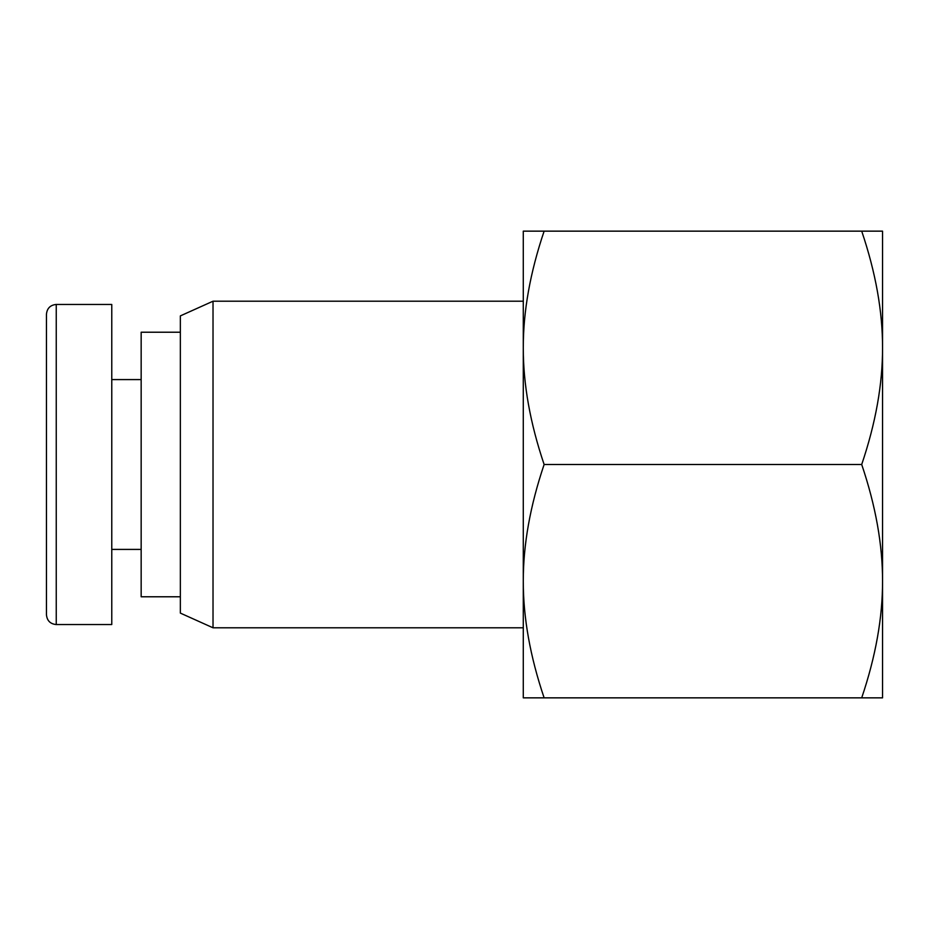 <?xml version="1.0" encoding="UTF-8"?>
<svg xmlns="http://www.w3.org/2000/svg" width="929" height="929" viewBox="0 0 929 929"><rect width="100%" height="100%" fill="white"/><g stroke="black" fill="none" stroke-linecap="round" stroke-linejoin="round"><path stroke-width="1.39" d="M882.55 347.818L882.55 581.182C882.62 544.731 875.675 505.829 861.706 464.5C875.675 423.171 882.62 384.269 882.55 347.818C882.62 311.366 875.675 272.476 861.706 231.147L882.55 231.147L882.55 464.5M882.55 581.182L882.55 697.853L861.706 697.853C875.675 656.524 882.62 617.634 882.55 581.182M544.127 464.5C530.157 505.829 523.213 544.731 523.282 581.182L523.282 347.818C523.213 384.269 530.157 423.171 544.127 464.5L861.706 464.5M544.127 697.853L523.282 697.853L523.282 581.182C523.213 617.634 530.157 656.524 544.127 697.853L861.706 697.853M523.282 231.147L544.127 231.147C530.157 272.476 523.213 311.366 523.282 347.818L523.282 231.147M861.706 231.147L544.127 231.147M213.02 627.795L213.02 301.205L180.354 315.895L180.354 613.105L213.02 627.795L523.282 627.795M213.02 301.205L523.282 301.205L523.282 347.818M46.45 314.257L46.45 614.754C47.031 620.7 50.305 623.974 56.251 624.555L56.251 304.445C50.305 305.037 47.031 308.3 46.45 314.257M56.251 304.468L111.77 304.468L111.77 624.532L56.251 624.532M180.354 332.222L141.162 332.222L141.162 596.778L180.354 596.778M111.77 549.411L141.162 549.411M111.77 379.589L141.162 379.589"/></g></svg>
